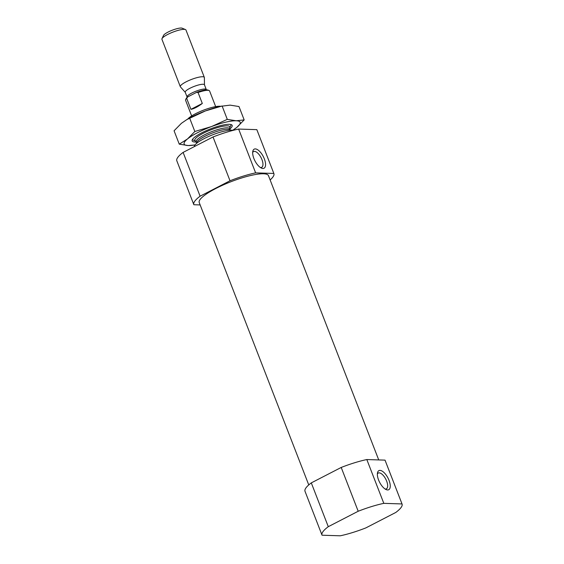 <?xml version="1.0" encoding="UTF-8"?>
<svg xmlns="http://www.w3.org/2000/svg" width="564" height="564" viewBox="0 0 564 564"><rect width="100%" height="100%" fill="white"/><g stroke="black" fill="none" stroke-linecap="round" stroke-linejoin="round"><path stroke-width="0.85" d="M252.665 152.562A8.876 3.885 -117.3 0 1 253.56 151.568A8.876 3.885 -117.3 0 1 261.083 157.68A8.876 3.885 -117.3 0 1 261.696 167.346A8.876 3.885 -117.3 0 1 260.765 167.543A8.876 3.885 -117.3 0 1 260.371 167.494M183.11 152.4L200.1 196.202A42.934 9.144 158.8 0 0 193.819 204.619L176.828 160.818A42.934 9.144 158.8 0 1 183.11 152.4L213.023 136.967A42.934 9.144 158.8 0 1 238.635 129.064L256.839 129.649L273.829 173.458A42.934 9.144 158.8 0 1 273.878 173.564A42.934 9.144 158.8 0 1 270.135 179.944M273.878 173.564L256.888 129.762A42.934 9.144 158.8 0 0 256.839 129.649M238.635 129.064L255.626 172.866A42.934 9.144 158.8 0 0 230.013 180.769L213.023 136.967M193.819 204.619A42.934 9.144 158.8 0 0 193.868 204.732L200.157 204.936M378.733 459.935L268.471 175.665A37.139 7.91 158.8 0 0 230.986 181.714A37.139 7.91 158.8 0 0 199.219 202.525L308.755 484.92M255.626 172.866L273.829 173.458M200.1 196.202L230.013 180.769M366.819 459.547A42.934 9.144 158.8 0 0 341.206 467.45L311.293 482.883A42.934 9.144 158.8 0 0 305.011 491.3L322.002 535.102A42.934 9.144 158.8 0 0 322.051 535.215L340.254 535.8A42.934 9.144 158.8 0 0 365.867 527.897L395.78 512.464A42.934 9.144 158.8 0 0 402.061 504.047A42.934 9.144 158.8 0 0 402.012 503.941L385.022 460.132L366.819 459.547L383.809 503.349A42.934 9.144 158.8 0 0 358.196 511.252L341.206 467.45M402.061 504.047L385.071 460.245A42.934 9.144 158.8 0 0 385.022 460.132M311.293 482.883L328.283 526.684A42.934 9.144 158.8 0 0 322.002 535.102M383.809 503.349L402.012 503.941M328.283 526.684L358.196 511.252M220.651 106.307A18.831 4.011 158.8 0 0 203.273 110.262A18.831 4.011 158.8 0 0 187.77 119.06M233.115 130.369A21.467 4.575 158.8 0 0 210.323 135.755A21.467 4.575 158.8 0 0 194.361 146.591M387.602 489.954A10.737 4.695 -117.3 0 1 386.079 489.559A10.737 4.695 -117.3 0 1 379.635 482.333A10.737 4.695 -117.3 0 1 377.478 472.893A10.737 4.695 -117.3 0 1 387.285 476.763A10.737 4.695 -117.3 0 1 387.602 489.954M262.909 168.467A10.737 4.695 -117.3 0 1 261.386 168.072A10.737 4.695 -117.3 0 1 254.942 160.846A10.737 4.695 -117.3 0 1 252.785 151.406A10.737 4.695 -117.3 0 1 262.591 155.276A10.737 4.695 -117.3 0 1 262.909 168.467M377.365 474.049A8.876 3.885 -117.3 0 1 378.254 473.055A8.876 3.885 -117.3 0 1 385.776 479.167A8.876 3.885 -117.3 0 1 386.396 488.833A8.876 3.885 -117.3 0 1 385.459 489.03A8.876 3.885 -117.3 0 1 385.064 488.988M215.674 106.617L209.596 90.959A12.88 2.742 158.8 0 0 209.096 90.515L208.024 90.071A12.02 2.559 158.8 0 0 196.392 92.44L187.742 96.902A12.02 2.559 158.8 0 0 186.148 98.559L185.655 99.609A12.88 2.742 158.8 0 0 185.584 100.279L191.654 115.93M187.742 96.902L186.684 98.383A12.88 2.742 158.8 0 0 185.655 99.609M209.096 90.515A12.88 2.742 158.8 0 0 198.063 92.517L202.307 103.466L190.928 109.338C193.917 108.831 197.71 106.871 202.307 103.466M186.684 98.383L190.928 109.338M198.063 92.517L196.392 92.44M204.471 84.854L204.379 77.613A12.88 2.742 158.8 0 0 204.337 77.395L185.958 30.005A12.88 2.742 158.8 0 0 185.45 29.554L182.165 28.2A10.244 2.185 158.8 0 0 172.224 30.223A10.244 2.185 158.8 0 0 163.518 35.433L162.009 38.648A12.88 2.742 158.8 0 0 161.938 39.318L180.318 86.708A12.88 2.742 158.8 0 0 180.438 86.898L185.253 92.306M185.45 29.554A12.88 2.742 158.8 0 0 172.958 32.099A12.88 2.742 158.8 0 0 162.009 38.648M204.337 77.395A12.88 2.742 158.8 0 0 191.337 79.496A12.88 2.742 158.8 0 0 180.318 86.708M206.29 89.549L204.436 84.776A10.307 2.193 158.8 0 0 194.037 86.454A10.307 2.193 158.8 0 0 185.225 92.228L187.072 97.001A10.307 2.193 158.8 0 1 195.884 91.227A10.307 2.193 158.8 0 1 206.29 89.549L206.762 90.099M186.818 119.61L187.918 118.983A30.054 6.401 -21.2 0 1 205.437 110.918L186.818 119.61L181.418 123.312L174.072 130.778L179.26 144.151L187.488 138.956A30.054 6.401 -21.2 0 1 211.507 126.562L227.292 119.371L236.175 120.774A30.054 6.401 -21.2 0 1 236.824 127.379A30.054 6.401 -21.2 0 1 232.699 130.284M195.038 144.892A30.054 6.401 -21.2 0 1 188.136 145.554A30.054 6.401 -21.2 0 1 187.488 138.956L194.834 131.49L211.507 126.562A30.054 6.401 158.8 0 1 236.175 120.774L244.17 119.913L238.981 106.54L230.105 105.13L220.489 106.349A30.054 6.401 158.8 0 0 205.437 110.918L222.103 105.99L227.292 119.371M229.865 128.959A21.467 4.575 158.8 0 0 231.325 124.658A21.467 4.575 158.8 0 0 210.499 128.902A21.467 4.575 158.8 0 0 192.261 139.809A21.467 4.575 158.8 0 0 196.237 142.001M244.17 119.913L236.824 127.379L232.89 130.192M194.996 144.948L188.136 145.554L179.26 144.151M189.645 118.109L194.834 131.49M195.546 141.042L196.152 141.775A18.034 3.842 158.8 0 1 211.578 131.673A18.034 3.842 158.8 0 1 229.781 128.733L229.731 127.781A18.788 4.004 158.8 0 0 210.873 129.868A18.788 4.004 158.8 0 0 195.546 141.042L192.31 139.71M229.781 128.733L230.331 130.164A18.034 3.842 158.8 0 0 212.127 133.104A18.034 3.842 158.8 0 0 196.709 143.207L196.152 141.775M229.731 127.781L231.219 124.616M187.093 97.727L187.072 97.001"/></g></svg>
